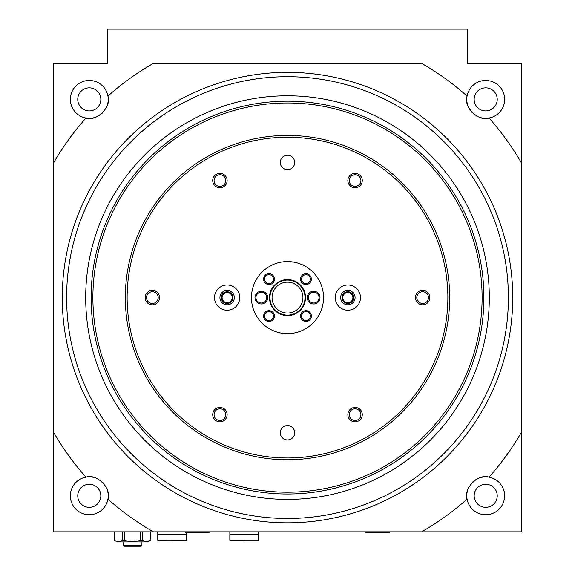 <?xml version="1.0" encoding="UTF-8"?>
<svg xmlns="http://www.w3.org/2000/svg" width="575" height="575" viewBox="0 0 575 575"><rect width="100%" height="100%" fill="white"/><g stroke="black" fill="none" stroke-linecap="round" stroke-linejoin="round"><path stroke-width="0.86" d="M150.557 531.832L150.557 540.378L146.582 541.406M114.569 531.832L114.569 540.378L114.518 531.832M122.425 531.832L122.425 540.378L124.682 540.378C129.914 541.736 135.147 541.736 140.393 540.378L140.393 531.832M124.682 531.832L124.682 540.378M142.657 531.832L142.657 540.378L140.393 540.378M150.506 531.832L150.506 540.378C147.876 541.736 145.259 541.736 142.657 540.378M150.557 540.378L147.854 541.923L117.221 541.923L114.518 540.378M114.569 540.378C117.171 541.736 119.787 541.736 122.425 540.378M330.747 29.109L294.709 29.109M150.557 29.109L114.518 29.109M460.482 29.109L424.443 29.109M209.731 531.832L208.941 532.63L185.876 532.63L185.078 531.832M389.922 531.832L389.124 532.63L366.059 532.63L365.269 531.832M53.252 163.472L53.252 63.343L107.309 63.343L107.309 29.109L467.691 29.109L467.691 63.343L521.748 63.343L521.748 431.71A269.919 269.919 0 0 1 489.016 477.171C478.479 473.189 463.105 488.398 467.08 499.107A269.919 269.919 0 0 1 421.619 531.832L153.381 531.832A269.919 269.919 0 0 1 107.92 499.107C111.902 488.563 96.693 473.196 85.984 477.171A269.919 269.919 0 0 1 53.252 431.71L53.252 163.472A269.919 269.919 0 0 1 85.984 118.012C96.521 121.993 111.895 106.785 107.92 96.075A269.919 269.919 0 0 1 153.381 63.343L421.619 63.343A269.919 269.919 0 0 1 467.08 96.075C463.098 106.612 478.307 121.986 489.016 118.012A269.919 269.919 0 0 1 521.748 163.472M287.5 72.357A225.235 225.235 0 0 1 482.562 410.205A225.235 225.235 0 0 1 92.438 410.205A225.235 225.235 0 0 1 287.5 72.357M183.138 531.832L53.252 531.832L53.252 431.71M218.27 531.832L258.671 531.832L258.671 534.297L229.842 534.297L229.842 531.832M321.734 531.832L357.097 531.832M406.424 531.832L521.748 531.832L521.748 431.71M421.619 63.343L153.381 63.343M107.554 490.856A18.918 18.918 0 0 1 89.29 514.718A18.918 18.918 0 0 1 85.984 477.171A18.918 18.918 0 0 1 94.3 477.552M480.772 477.53A18.918 18.918 0 0 1 504.555 497.461A18.918 18.918 0 0 1 467.08 499.107A18.918 18.918 0 0 1 467.461 490.784M94.228 117.645A18.918 18.918 0 0 1 70.445 97.721A18.918 18.918 0 0 1 107.92 96.075A18.918 18.918 0 0 1 107.539 104.391M467.446 104.319A18.918 18.918 0 0 1 485.71 80.464A18.918 18.918 0 0 1 489.016 118.012A18.918 18.918 0 0 1 480.7 117.631M477.423 116.394A18.918 18.918 0 0 1 476.308 115.805M472.291 112.722A18.918 18.918 0 0 1 471.529 111.909M469.595 109.308A18.918 18.918 0 0 1 469.243 108.704M485.71 87.853A11.529 11.529 0 0 1 495.693 105.153A11.529 11.529 0 0 1 475.719 105.153A11.529 11.529 0 0 1 485.71 87.853M476.387 479.334A18.918 18.918 0 0 0 475.784 479.687M473.182 481.613A18.918 18.918 0 0 0 472.37 482.375M469.286 486.4A18.918 18.918 0 0 0 468.697 487.514M485.71 507.33A11.529 11.529 0 0 0 495.693 490.029A11.529 11.529 0 0 0 475.719 490.029A11.529 11.529 0 0 0 485.71 507.33M106.303 107.669A18.918 18.918 0 0 1 105.714 108.783M102.63 112.801A18.918 18.918 0 0 1 101.818 113.562M99.216 115.496A18.918 18.918 0 0 1 98.612 115.848M89.29 87.853A11.529 11.529 0 0 1 99.281 105.153A11.529 11.529 0 0 1 79.307 105.153A11.529 11.529 0 0 1 89.29 87.853M105.757 486.479A18.918 18.918 0 0 0 105.405 485.875M103.471 483.273A18.918 18.918 0 0 0 102.709 482.461M98.692 479.378A18.918 18.918 0 0 0 97.577 478.788M89.29 507.33A11.529 11.529 0 0 0 99.281 490.029A11.529 11.529 0 0 0 79.307 490.029A11.529 11.529 0 0 0 89.29 507.33M141.91 541.923L141.91 545.531L123.165 545.531L123.165 541.923M141.91 545.531L141.184 546.25L123.891 546.25L123.165 545.531M313.627 291.216A6.368 6.368 0 0 1 319.147 300.775A6.368 6.368 0 0 1 308.107 300.775A6.368 6.368 0 0 1 313.627 291.216M305.972 273.707A5.405 5.405 0 0 1 310.658 281.822A5.405 5.405 0 0 1 301.293 281.822A5.405 5.405 0 0 1 305.972 273.707M269.028 310.658A5.405 5.405 0 0 1 273.707 318.766A5.405 5.405 0 0 1 264.342 318.766A5.405 5.405 0 0 1 269.028 310.658M269.028 273.707A5.405 5.405 0 0 1 273.707 281.822A5.405 5.405 0 0 1 264.342 281.822A5.405 5.405 0 0 1 269.028 273.707M305.972 310.658A5.405 5.405 0 0 1 310.658 318.766A5.405 5.405 0 0 1 301.293 318.766A5.405 5.405 0 0 1 305.972 310.658M261.373 291.216A6.368 6.368 0 0 1 266.893 300.775A6.368 6.368 0 0 1 255.853 300.775A6.368 6.368 0 0 1 261.373 291.216M287.5 279.572A18.019 18.019 0 0 1 303.104 306.597A18.019 18.019 0 0 1 271.896 306.597A18.019 18.019 0 0 1 287.5 279.572M287.5 280.061A17.53 17.53 0 0 1 302.68 306.353A17.53 17.53 0 0 1 272.32 306.353A17.53 17.53 0 0 1 287.5 280.061M287.5 282.152A15.432 15.432 0 0 1 300.869 305.311A15.432 15.432 0 0 1 274.131 305.311A15.432 15.432 0 0 1 287.5 282.152M313.627 292.186A5.405 5.405 0 0 1 318.306 300.294A5.405 5.405 0 0 1 308.947 300.294A5.405 5.405 0 0 1 313.627 292.186M261.373 292.186A5.405 5.405 0 0 1 266.053 300.294A5.405 5.405 0 0 1 256.694 300.294A5.405 5.405 0 0 1 261.373 292.186M305.972 311.636A4.428 4.428 0 0 1 309.81 318.284A4.428 4.428 0 0 1 302.141 318.284A4.428 4.428 0 0 1 305.972 311.636M269.028 274.685A4.428 4.428 0 0 1 272.859 281.333A4.428 4.428 0 0 1 265.19 281.333A4.428 4.428 0 0 1 269.028 274.685M269.028 311.636A4.428 4.428 0 0 1 272.859 318.284A4.428 4.428 0 0 1 265.19 318.284A4.428 4.428 0 0 1 269.028 311.636M305.972 274.685A4.428 4.428 0 0 1 309.81 281.333A4.428 4.428 0 0 1 302.141 281.333A4.428 4.428 0 0 1 305.972 274.685M482.102 297.591A194.602 194.602 0 0 1 190.196 466.124A194.602 194.602 0 0 1 190.196 129.059A194.602 194.602 0 0 1 482.102 297.591M449.672 297.591A162.172 162.172 0 0 1 206.418 438.035A162.172 162.172 0 0 1 206.418 157.147A162.172 162.172 0 0 1 449.672 297.591M447.868 297.591A160.368 160.368 0 0 1 207.316 436.475A160.368 160.368 0 0 1 207.316 158.707A160.368 160.368 0 0 1 447.868 297.591M294.709 432.731A7.209 7.209 0 0 1 283.899 438.977A7.209 7.209 0 0 1 283.899 426.492A7.209 7.209 0 0 1 294.709 432.731M239.753 297.591A12.614 12.614 0 0 1 220.829 308.516A12.614 12.614 0 0 1 220.829 286.666A12.614 12.614 0 0 1 239.753 297.591M360.475 297.591A12.614 12.614 0 0 1 341.557 308.516A12.614 12.614 0 0 1 341.557 286.666A12.614 12.614 0 0 1 360.475 297.591M362.279 414.625A7.209 7.209 0 0 1 351.469 420.871A7.209 7.209 0 0 1 351.469 408.387A7.209 7.209 0 0 1 362.279 414.625M227.139 180.557A7.209 7.209 0 0 1 216.322 186.796A7.209 7.209 0 0 1 216.322 174.311A7.209 7.209 0 0 1 227.139 180.557M362.279 180.557A7.209 7.209 0 0 1 351.469 186.796A7.209 7.209 0 0 1 351.469 174.311A7.209 7.209 0 0 1 362.279 180.557M227.139 414.625A7.209 7.209 0 0 1 216.322 420.871A7.209 7.209 0 0 1 216.322 408.387A7.209 7.209 0 0 1 227.139 414.625M429.848 297.591A7.209 7.209 0 0 1 419.038 303.83A7.209 7.209 0 0 1 419.038 291.345A7.209 7.209 0 0 1 429.848 297.591M159.57 297.591A7.209 7.209 0 0 1 148.752 303.83A7.209 7.209 0 0 1 148.752 291.345A7.209 7.209 0 0 1 159.57 297.591M294.709 162.452A7.209 7.209 0 0 1 283.899 168.691A7.209 7.209 0 0 1 283.899 156.206A7.209 7.209 0 0 1 294.709 162.452M323.538 297.591A36.038 36.038 0 0 1 269.481 328.799A36.038 36.038 0 0 1 269.481 266.383A36.038 36.038 0 0 1 323.538 297.591M508.393 297.591A220.893 220.893 0 0 1 177.057 488.887A220.893 220.893 0 0 1 177.057 106.289A220.893 220.893 0 0 1 508.393 297.591M489.311 297.591A201.811 201.811 0 0 1 186.595 472.363A201.811 201.811 0 0 1 186.595 122.82A201.811 201.811 0 0 1 489.311 297.591M483.906 297.591A196.406 196.406 0 0 1 189.297 467.683A196.406 196.406 0 0 1 189.297 127.499A196.406 196.406 0 0 1 483.906 297.591M158.204 297.591A5.843 5.843 0 0 1 149.435 302.651A5.843 5.843 0 0 1 149.435 292.531A5.843 5.843 0 0 1 158.204 297.591M428.483 297.591A5.843 5.843 0 0 1 419.721 302.651A5.843 5.843 0 0 1 419.721 292.531A5.843 5.843 0 0 1 428.483 297.591M225.774 414.625A5.843 5.843 0 0 1 217.012 419.685A5.843 5.843 0 0 1 217.012 409.565A5.843 5.843 0 0 1 225.774 414.625M360.913 180.557A5.843 5.843 0 0 1 352.152 185.617A5.843 5.843 0 0 1 352.152 175.497A5.843 5.843 0 0 1 360.913 180.557M225.774 180.557A5.843 5.843 0 0 1 217.012 185.617A5.843 5.843 0 0 1 217.012 175.497A5.843 5.843 0 0 1 225.774 180.557M360.913 414.625A5.843 5.843 0 0 1 352.152 419.685A5.843 5.843 0 0 1 352.152 409.565A5.843 5.843 0 0 1 360.913 414.625M355.07 297.591A7.209 7.209 0 0 1 344.26 303.83A7.209 7.209 0 0 1 344.26 291.345A7.209 7.209 0 0 1 355.07 297.591M353.704 297.591A5.843 5.843 0 0 1 344.942 302.651A5.843 5.843 0 0 1 344.942 292.531A5.843 5.843 0 0 1 353.704 297.591M352.906 297.591A5.046 5.046 0 0 1 345.338 301.961A5.046 5.046 0 0 1 345.338 293.221A5.046 5.046 0 0 1 352.906 297.591M234.341 297.591A7.209 7.209 0 0 1 223.531 303.83A7.209 7.209 0 0 1 223.531 291.345A7.209 7.209 0 0 1 234.341 297.591M232.976 297.591A5.843 5.843 0 0 1 224.214 302.651A5.843 5.843 0 0 1 224.214 292.531A5.843 5.843 0 0 1 232.976 297.591M232.185 297.591A5.046 5.046 0 0 1 224.617 301.961A5.046 5.046 0 0 1 224.617 293.221A5.046 5.046 0 0 1 232.185 297.591M244.253 540.845L257.952 540.845L244.253 540.845M258.671 540.126L229.842 540.126L229.842 534.836L258.671 534.836L258.671 540.126L257.952 540.845M172.177 540.845L166.772 540.845M186.595 540.126L157.766 540.126L157.766 534.836L186.595 534.836L186.595 540.126L185.876 540.845M157.766 531.832L157.766 534.297L186.595 534.297L186.595 532.63M229.842 540.126L230.561 540.845M257.226 534.836L257.226 534.297M231.279 534.836L231.279 534.297M157.766 540.126L158.484 540.845M185.15 534.836L185.15 534.297M159.203 534.836L159.203 534.297"/></g></svg>
